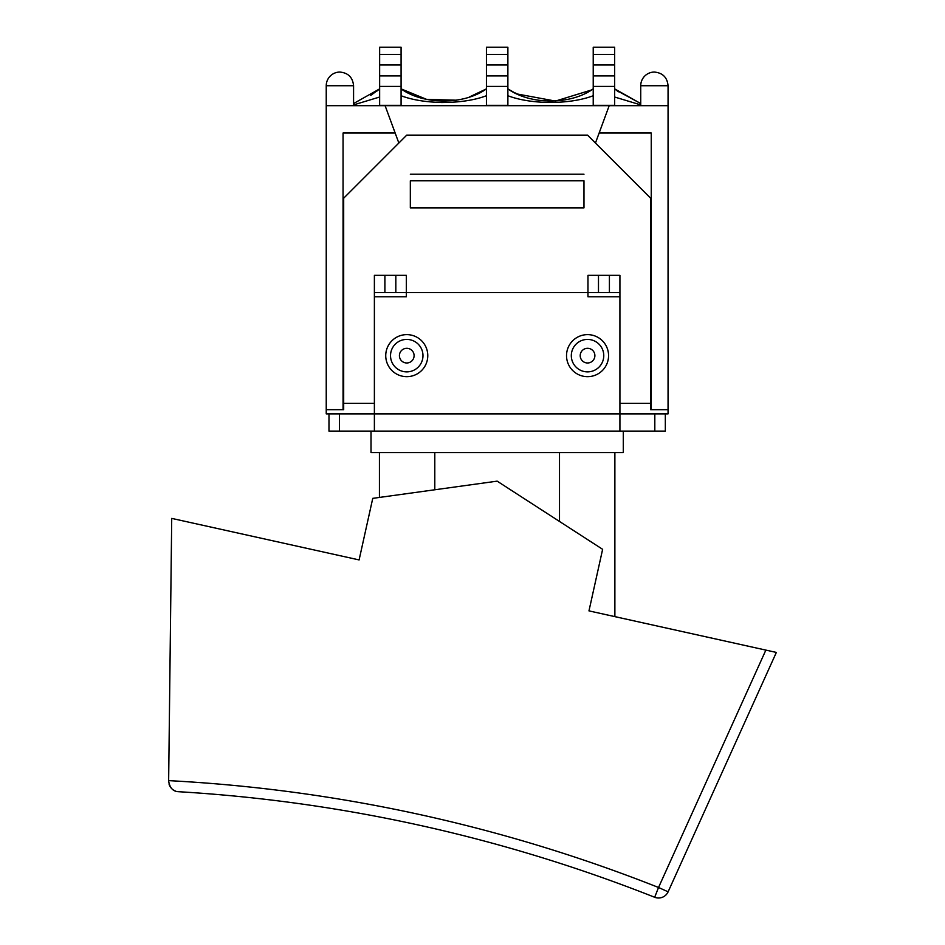 <?xml version="1.0" encoding="UTF-8"?>
<svg xmlns="http://www.w3.org/2000/svg" width="945" height="945" viewBox="0 0 945 945"><rect width="100%" height="100%" fill="white"/><g stroke="black" fill="none" stroke-linecap="round" stroke-linejoin="round"><path stroke-width="1.42" d="M654.401 72.056A13.667 13.667 0 0 0 640.734 85.723L668.056 85.723C667.253 77.419 662.693 72.871 654.401 72.056C662.693 72.871 667.253 77.419 668.056 85.723L668.056 409.669L650.609 409.669L650.609 198.19L587.542 135.123L406.752 135.123L343.685 198.19L343.685 409.669L343.059 409.669L343.059 133.021L395.164 133.021L385.099 105.686L668.056 105.686M339.905 72.056C348.209 72.871 352.757 77.419 353.572 85.723C352.757 77.419 348.209 72.871 339.905 72.056A13.667 13.667 0 0 0 326.238 85.723L353.572 85.723L353.572 105.686M385.099 105.686L326.238 105.686L326.238 85.723M583.975 180.814L583.975 207.865L583.975 180.814L410.331 180.814L410.331 207.865L410.331 180.814M583.975 207.865L410.331 207.865L583.975 207.865M583.975 174.223L410.331 174.223L583.975 174.223M609.194 105.686L595.456 143.026M398.849 143.026L395.164 133.021M599.142 133.021L651.247 133.021L651.247 409.669L650.609 409.669M326.238 105.686L326.238 409.669L343.685 409.669M326.238 409.669L326.238 413.875L328.978 413.875L328.978 431.109L619.92 431.109L619.92 413.875L374.385 413.875L374.385 431.109M619.92 431.109L665.327 431.109L665.327 413.875L668.056 413.875L668.056 409.669M507.878 54.456L507.878 47.25L486.427 47.25L486.427 64.969L507.878 64.969L507.878 54.456L486.427 54.456L507.878 54.456M507.878 86.408L507.878 105.344L486.427 105.344L486.427 86.408L507.878 86.408L507.878 75.895L486.427 75.895L486.427 86.408M486.427 75.895L486.427 64.969M401.082 54.456L401.082 47.25L379.642 47.25L379.642 64.969L401.082 64.969L401.082 54.456L379.642 54.456L401.082 54.456M401.082 86.408L401.082 105.344L379.642 105.344L379.642 86.408L401.082 86.408L401.082 75.895L379.642 75.895L379.642 86.408M379.642 75.895L379.642 64.969M614.663 54.456L614.663 47.25L593.224 47.25L593.224 64.969L614.663 64.969L614.663 54.456L593.224 54.456L614.663 54.456M614.663 86.408L614.663 105.344L593.224 105.344L593.224 86.408L614.663 86.408L614.663 75.895L593.224 75.895L593.224 86.408M593.224 75.895L593.224 64.969M401.082 64.969L401.082 75.895M507.878 64.969L507.878 75.895M614.663 64.969L614.663 75.895M469.216 97.063L486.427 88.877C463.971 105.037 423.537 105.037 401.082 88.877L426.644 99.379L456.47 100.205M450.174 102.414L441.114 102.544M370.794 95.35L379.642 88.877L353.572 103.548M618.384 91.819L614.663 88.877L640.734 103.548L616.341 90.248M517.399 94.027L514.281 92.515L517.399 94.027L555.447 101.08L591.275 90.058M591.594 89.881L593.224 88.877C570.768 105.037 530.334 105.037 507.867 88.877L513.407 92.067M401.082 95.728C424.577 104.682 462.932 104.671 486.427 95.728M507.878 95.728C531.373 104.682 569.729 104.671 593.224 95.728M614.663 97.028L640.734 104.895M353.572 104.895L379.642 97.028M434.794 452.56L434.794 489.77M559.499 452.56L559.499 521.451M371.019 431.109L371.019 452.56L623.287 452.56L623.287 431.109M668.115 891.82L658.535 887.485L654.672 897.266A10.513 10.513 0 0 0 668.115 891.82L776.353 652.428L765.863 650.101L658.535 887.485A1552.328 1552.328 0 0 0 168.647 780.629L168.647 781.09C169.805 787.976 173.1 791.508 178.534 791.709A10.513 10.513 0 0 1 177.672 791.615M656.267 897.75A10.513 10.513 0 0 1 654.672 897.266A1541.815 1541.815 0 0 0 178.534 791.709M175.274 790.977A10.513 10.513 0 0 1 169.013 783.948M168.647 780.629L171.718 518.392L359.1 559.924L372.755 498.358L497.153 481.147L602.626 549.317L588.971 610.883L765.863 650.101M194.575 523.459L359.1 559.924M614.876 452.56L614.876 616.636L753.496 647.36M385.737 355.651A21.026 21.026 0 0 1 417.265 337.436A21.026 21.026 0 0 1 417.265 373.854A21.026 21.026 0 0 1 385.737 355.651M566.528 355.651A21.026 21.026 0 0 1 598.055 337.436A21.026 21.026 0 0 1 598.055 373.854A21.026 21.026 0 0 1 566.528 355.651M406.338 275.338L374.385 275.338L374.385 292.584L406.338 292.584L406.338 275.338M339.479 431.109L339.479 413.875L374.385 413.875L374.385 296.777L406.338 296.777L406.338 292.584L619.92 292.584L619.92 275.338L587.967 275.338L587.967 296.777L619.92 296.777L619.92 413.875L654.814 413.875L654.814 431.109M374.385 292.584L374.385 296.777M665.327 431.109L665.327 413.875L654.814 413.875M339.479 413.875L328.978 413.875M619.92 296.777L619.92 292.584M587.967 292.584L587.967 275.338M650.609 403.361L619.92 403.361M374.385 403.361L343.685 403.361M399.416 355.651A7.347 7.347 0 0 1 410.425 349.284A7.347 7.347 0 0 1 410.425 362.006A7.347 7.347 0 0 1 399.416 355.651M390.521 355.651A16.23 16.23 0 0 0 414.867 369.696A16.23 16.23 0 0 0 414.867 341.594A16.23 16.23 0 0 0 390.521 355.651M580.206 355.651A7.347 7.347 0 0 1 591.216 349.284A7.347 7.347 0 0 1 591.216 362.006A7.347 7.347 0 0 1 580.206 355.651M571.312 355.651A16.23 16.23 0 0 0 595.657 369.696A16.23 16.23 0 0 0 595.657 341.594A16.23 16.23 0 0 0 571.312 355.651M395.825 275.338L395.825 292.584M384.898 292.584L384.898 275.338M609.407 275.338L609.407 292.584M598.48 292.584L598.48 275.338M640.734 105.686L640.734 85.723M480.249 92.409L482.777 91.051M379.642 88.877L376.736 91.204M379.429 452.56L379.429 497.436"/></g></svg>
